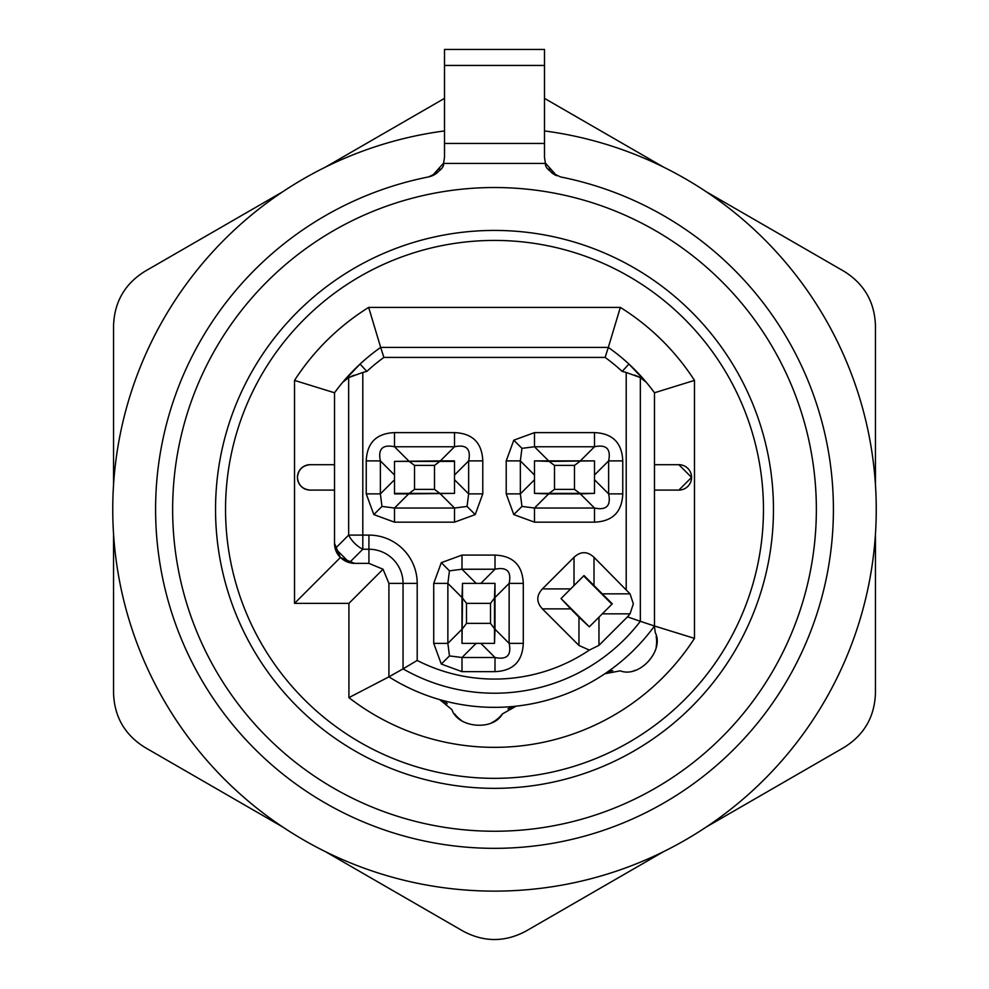 <?xml version="1.0" encoding="UTF-8"?>
<svg xmlns="http://www.w3.org/2000/svg" width="989" height="989" viewBox="0 0 989 989"><rect width="100%" height="100%" fill="white"/><g stroke="black" fill="none" stroke-linecap="round" stroke-linejoin="round"><path stroke-width="1.48" d="M612.29 603.846L584.017 575.561L561.035 598.543L589.32 626.828L612.29 603.846M626.198 589.469L626.198 372.445L640.34 377.575L640.34 621.302L627.496 616.852L630.042 613.848L633.343 603.846L630.042 593.845L594.006 557.289L594.006 585.562M482.78 460.886L482.78 493.882L475.202 514.589L454.507 522.167L394.512 522.167L394.512 508.025L454.507 508.025L467.043 506.43L468.65 493.882L468.65 460.886C471.147 448.957 466.437 444.246 454.507 446.756L454.507 432.613C472.594 433.38 482.026 442.8 482.78 460.886L468.65 460.886L454.507 475.029M454.507 493.387L454.507 460.886L440.365 460.886L454.507 446.756L394.512 446.756C382.582 444.246 377.872 448.957 380.369 460.886L380.369 493.882L381.977 506.43L394.512 508.025L408.655 493.882L454.507 493.387L409.149 493.387L414.515 489.382L414.515 465.386L409.149 461.393L394.512 461.393L394.512 493.882L408.655 493.882M482.78 493.882L468.65 493.882L454.507 479.752M494.995 671.642L461.999 671.642L441.304 664.064L433.726 643.369L433.726 583.374L447.869 583.374L447.869 643.369L449.463 655.905L461.999 657.512L494.995 657.512C506.937 660.009 511.647 655.299 509.137 643.369L523.28 643.369C522.513 661.456 513.093 670.876 494.995 671.642L494.995 657.512L480.864 643.369M494.5 628.732L490.495 623.367L490.495 603.377L494.5 598.011L494.5 643.369L494.995 629.227L509.137 643.369L509.137 583.374C511.647 571.444 506.937 566.734 494.995 569.231L461.999 569.231L449.463 570.838L447.869 583.374L461.999 597.517L461.999 643.369L462.506 598.011L466.499 603.377L466.499 623.367L462.506 628.732M461.999 671.642L461.999 657.512L476.142 643.369M594.488 522.167L534.493 522.167L513.798 514.589L506.22 493.882L506.22 460.886L520.35 460.886L520.35 493.882L521.957 506.43L534.493 508.025L594.488 508.025C606.418 510.534 611.128 505.824 608.631 493.882L622.761 493.882C622.007 511.981 612.574 521.401 594.488 522.167L594.488 508.025L580.345 493.882L594.488 493.387L549.031 493.387L554.495 489.382L574.485 489.382L579.95 493.387M594.488 479.752L608.631 493.882L608.631 460.886C611.128 448.957 606.418 444.246 594.488 446.756L534.493 446.756L521.957 448.351L520.35 460.886L534.493 475.029M534.493 522.167L534.493 508.025L548.635 493.882L580.345 493.882M654.471 626.21A20.003 20.003 0 0 1 654.483 626L654.458 626.915A20.003 20.003 0 0 1 654.458 626.729M310.126 464.694A12.696 12.696 0 0 0 297.429 477.39C298.233 485.043 302.473 489.283 310.126 490.087L334.517 490.087L334.517 543.381A20.003 20.003 0 0 0 340.377 557.524L294.524 603.377L294.524 380.394L334.517 392.769L334.517 464.694L310.126 464.694C302.473 465.498 298.233 469.726 297.429 477.39A12.696 12.696 0 0 0 310.126 490.087M215.54 509.384A278.96 278.96 0 0 1 494.5 230.425A278.96 278.96 0 0 1 773.46 509.384A278.96 278.96 0 0 1 494.5 788.344A278.96 278.96 0 0 1 215.54 509.384A278.96 278.96 0 0 1 494.5 230.425A278.96 278.96 0 0 1 773.46 509.384A278.96 278.96 0 0 1 494.5 788.344A278.96 278.96 0 0 1 215.54 509.384A278.96 278.96 0 0 1 494.5 230.425A278.96 278.96 0 0 1 773.46 509.384A278.96 278.96 0 0 1 494.5 788.344A278.96 278.96 0 0 1 215.54 509.384M444.506 65.447L444.506 157.325L443.554 163.432C444.098 167.747 439.054 172.247 428.41 176.944A338.955 338.955 0 0 0 494.5 848.339A338.955 338.955 0 0 0 560.59 176.944C549.933 172.222 544.877 167.722 545.446 163.432L544.494 157.325L544.494 49.45L444.506 49.45L444.506 65.447L544.494 65.447M706.369 826.94A381.742 381.742 0 0 0 875.45 534.085L875.45 693.066C874.635 716.815 864.176 734.938 844.05 747.449L706.369 826.94M875.45 484.684A381.742 381.742 0 0 0 706.369 191.829L844.05 271.32C864.213 283.892 874.672 302.016 875.45 325.702L875.45 484.684M444.506 98.368L325.418 167.129M583.658 575.919L611.944 604.205M325.418 851.64L463.099 931.144C484.004 942.307 504.934 942.307 525.901 931.144L663.582 851.64M144.95 747.449L282.631 826.94A381.742 381.742 0 0 1 113.55 534.085L113.55 693.066C114.328 716.753 124.787 734.876 144.95 747.449M113.55 325.702L113.55 484.684A381.742 381.742 0 0 1 282.631 191.829L144.95 271.32C124.824 283.831 114.365 301.954 113.55 325.702M663.582 167.129L544.494 98.368M432.28 175.758L443.69 163M440.661 169.119A344.506 344.506 0 0 0 437.806 169.576M545.31 163L556.72 175.745M494.5 891.126A381.742 381.742 0 0 1 113.574 534.431A381.742 381.742 0 0 1 444.506 130.931A381.742 381.742 0 0 0 113.574 534.431A381.742 381.742 0 0 0 494.5 891.126A381.742 381.742 0 0 0 875.426 534.431A381.742 381.742 0 0 0 544.494 130.931A381.742 381.742 0 0 1 875.426 534.431A381.742 381.742 0 0 1 494.5 891.126M551.194 169.576A344.506 344.506 0 0 0 548.339 169.119M555.002 174.929L551.219 172.284A20.003 20.003 0 0 0 555.719 175.3M428.41 176.944A20.003 20.003 0 0 0 437.781 172.284M443.554 163.432L545.446 163.432L443.554 163.432M549.031 461.393L594.488 460.886L534.493 460.886L549.031 461.393L554.495 465.386L574.485 465.386L574.485 489.382M579.95 461.393L574.485 465.386M554.495 465.386L554.495 489.382M490.495 623.367L466.499 623.367M490.495 603.377L466.499 603.377M454.507 461.393L409.149 461.393M439.87 461.393L434.505 465.386L414.515 465.386M434.505 465.386L434.505 489.382L414.515 489.382M434.505 489.382L439.87 493.387M348.919 603.377L383.052 569.231L388.912 583.374L388.912 676.847L348.919 697.628L348.919 603.377L294.524 603.377M383.052 569.231L368.922 563.371L368.922 549.241L362.802 549.241A20.003 11.547 45 0 1 348.66 535.098L348.66 377.575L362.802 372.445L362.802 535.098L348.66 535.098L335.259 548.499L334.517 543.06A20.312 20.312 0 0 0 349.401 562.642L335.259 548.499M351.268 563.062A20.312 20.312 0 0 0 354.519 563.371L368.922 563.371M491.57 722.761A29.991 29.991 0 0 0 502.363 713.934C493.202 731.044 457.994 728.052 451.899 709.608L439.685 699.619A197.973 197.973 0 0 1 388.912 676.847L403.055 668.861L403.055 583.374A34.133 34.133 0 0 0 368.922 549.241L368.922 535.098L362.802 535.098L362.802 549.241L349.401 562.642L354.519 563.371L340.377 557.524L334.517 543.381M294.524 380.394A237.966 237.966 0 0 1 368.662 307.418L620.338 307.418A237.966 237.966 0 0 1 694.476 380.394L694.476 638.375A237.966 237.966 0 0 1 348.919 697.628M388.912 583.374L417.197 583.374L417.197 660.442L403.055 668.861A183.83 183.83 0 0 0 640.34 621.302L654.483 626L654.483 490.087L678.874 490.087L691.571 477.39L678.874 464.694L654.483 464.694L654.483 392.769A197.973 197.973 0 0 0 608.322 347.411L620.338 307.418M634.814 375.115L640.34 377.575L646.299 382.31L628.942 364.063L622.155 371.407A187.972 187.972 0 0 0 605.12 357.412L608.322 347.411L380.678 347.411L368.662 307.418M594.488 461.393L594.488 493.387M534.493 461.393L534.493 493.387L549.031 493.387M494.5 643.369L462.506 643.369M494.995 629.227L494.995 583.374L494.5 598.011M494.5 583.374L462.506 583.374L462.506 598.011M409.149 493.387L394.512 493.387M678.874 490.087A12.696 12.696 0 0 0 691.571 477.39A12.696 12.696 0 0 0 678.874 464.694M654.458 626.915L655.336 632.762C664.398 650.379 639.586 678.38 620.239 670.839L604.823 673.769A197.973 197.973 0 0 0 654.483 626L694.476 638.375M650.527 387.54L654.483 392.769L694.476 380.394M634.184 670.567A29.991 29.991 0 0 0 634.827 670.394M656.152 646.917A29.991 29.991 0 0 0 656.189 636.372M507.963 708.915A20.003 20.003 0 0 1 516.085 706.171A197.973 197.973 0 0 0 604.823 673.769A20.003 20.003 0 0 1 612.76 670.629M454.705 714.009A29.991 29.991 0 0 0 461.035 720.14M447.226 703.698A20.003 20.003 0 0 0 439.685 699.619A197.973 197.973 0 0 0 516.085 706.171L502.363 713.934M334.517 490.087L334.517 464.694M605.12 357.412L383.88 357.412L380.678 347.411A197.973 197.973 0 0 0 334.517 392.769L338.473 387.54M534.493 493.387L548.635 493.882M462.506 583.374L461.999 597.517M440.365 460.886L394.512 461.393M654.483 464.694L654.483 490.087M383.88 357.412A187.972 187.972 0 0 0 366.845 371.407L360.058 364.063L342.701 382.31L348.66 377.575L354.124 375.14M626.198 372.445L622.155 371.407M366.845 371.407L362.802 372.445M506.22 493.882L520.35 493.882L534.493 479.752M594.488 475.029L608.631 460.886L622.761 460.886L622.761 493.882M580.345 460.886L594.488 446.756L594.488 432.613C612.574 433.38 622.007 442.8 622.761 460.886M548.635 460.886L534.493 446.756L534.493 432.613L594.488 432.613M433.726 643.369L447.869 643.369L461.999 629.227M494.995 597.517L509.137 583.374L523.28 583.374L523.28 643.369M480.864 583.374L494.995 569.231L494.995 555.089C513.093 555.855 522.513 565.288 523.28 583.374M476.142 583.374L461.999 569.231L461.999 555.089L494.995 555.089M454.507 522.167L454.507 508.025L440.365 493.882M408.655 460.886L394.512 446.756L394.512 432.613L454.507 432.613M394.512 475.029L380.369 460.886L366.239 460.886C366.993 442.8 376.426 433.38 394.512 432.613M394.512 479.752L380.369 493.882L366.239 493.882L366.239 460.886M574.016 585.562L574.016 557.289L542.405 588.9L570.678 588.9M561.035 598.543L570.678 608.89L542.405 608.89L578.961 645.458L578.961 617.173L589.32 626.828M570.678 608.89L578.961 617.173M417.197 660.442A169.688 169.688 0 0 0 589.345 650.094L598.963 645.347L627.496 616.852M589.345 650.094L578.961 645.458M542.405 608.89C536.273 602.227 536.273 595.563 542.405 588.9M574.016 557.289C580.679 551.157 587.342 551.157 594.006 557.289M602.289 593.845L630.042 593.845M394.512 522.167L373.817 514.589L366.239 493.882M381.977 506.43L373.817 514.589M467.043 506.43L475.202 514.589M433.726 583.374L441.304 562.667L461.999 555.089M449.463 570.838L441.304 562.667M449.463 655.905L441.304 664.064M506.22 460.886L513.798 440.192L534.493 432.613M521.957 448.351L513.798 440.192M521.957 506.43L513.798 514.589M763.459 509.384A268.959 268.959 0 0 0 494.5 240.426A268.959 268.959 0 0 0 225.541 509.384A268.959 268.959 0 0 0 494.5 778.343A268.959 268.959 0 0 0 763.459 509.384M816.358 509.384A321.858 321.858 0 0 1 494.5 831.242A321.858 321.858 0 0 1 172.642 509.384A321.858 321.858 0 0 1 494.5 187.527A321.858 321.858 0 0 1 816.358 509.384M444.506 143.442L544.494 143.442M368.922 535.098A48.276 48.276 0 0 1 417.197 583.374M598.963 617.173L598.963 645.347M630.042 613.848L602.289 613.848M646.299 382.298L643.233 378.725M342.701 382.298L345.866 378.614"/></g></svg>
